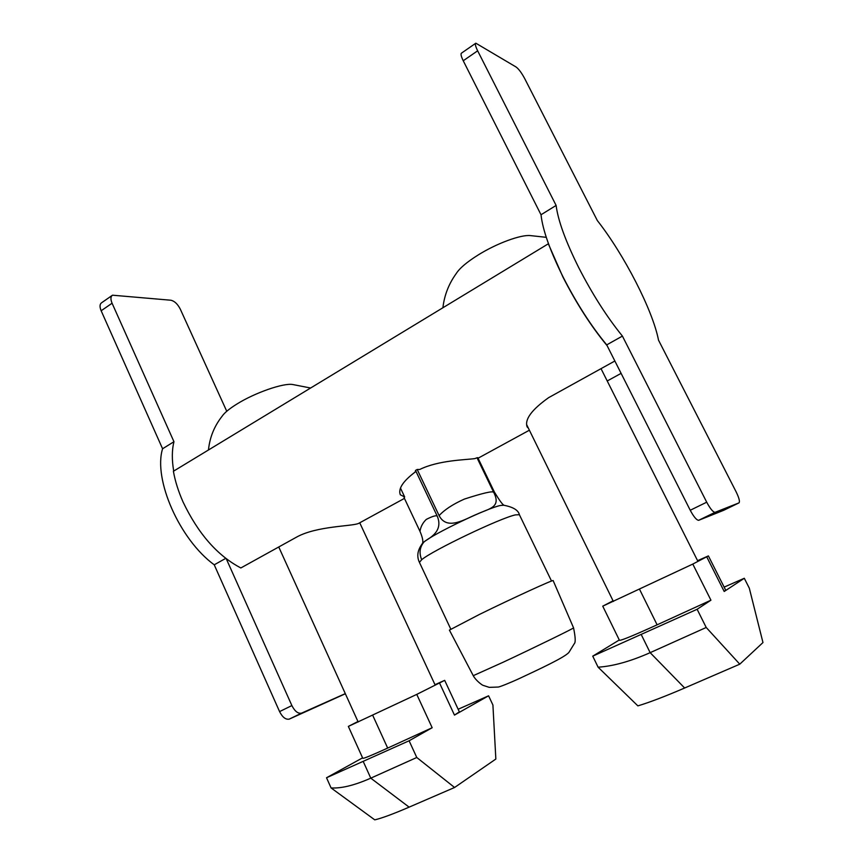 <?xml version="1.0" encoding="UTF-8"?>
<svg xmlns="http://www.w3.org/2000/svg" width="863" height="863" viewBox="0 0 863 863"><rect width="100%" height="100%" fill="white"/><g stroke="black" fill="none" stroke-linecap="round" stroke-linejoin="round"><path stroke-width="1.29" d="M475.61 43.344L461.511 53.118C460.518 53.808 461.09 56.354 463.237 60.755L541.015 214.758C542.687 229.925 550.033 250.658 563.064 276.958C576.613 303.442 591.166 326.085 606.721 344.876L622.417 336.085C606.969 317.077 592.417 294.272 578.749 267.67C565.599 241.262 558.048 220.518 556.117 205.426L477.649 50.809C475.491 46.386 474.877 43.851 475.826 43.193L516.128 67.034C518.749 68.997 521.597 72.837 524.682 78.555L597.315 220.529C624.165 254.661 652.773 310.302 658.512 340.151L736.074 491.737C739.106 497.973 740.066 501.683 738.976 502.881L715.039 512.342C712.989 512.104 710.217 508.717 706.711 502.19L622.417 336.085M541.015 214.758L556.117 205.426M606.721 344.876L690.238 510.26C693.723 516.754 696.517 520.109 698.642 520.313L723.647 510.313L738.976 502.881M112.061 295.502L101.64 302.74C99.687 304.089 99.515 306.775 101.154 310.766L162.578 448.76C153.085 479.267 179.601 539.591 214.24 564.812L279.58 711.597C282.481 717.272 285.685 719.774 289.224 719.127L345.351 693.755M345.297 693.636L301.489 713.172C297.994 713.798 294.79 711.263 291.877 705.567L226.311 558.857M225.707 558.383L214.24 564.812M173.7 471.079C171.791 459.796 171.877 450.011 173.959 441.716L162.578 448.76M173.959 441.716L112.071 303.226C110.432 299.213 110.572 296.538 112.503 295.2L170.885 300.227C174.52 301.058 177.649 304.024 180.281 309.105L226.753 411.263M546.279 237.325L530.432 235.599C520.939 234.477 496.689 243.388 478.221 254.941C466.905 262.039 459.558 268.264 456.193 273.614C448.782 283.851 444.359 295.232 442.902 307.757M310.604 388.016L292.773 384.531C283.679 382.751 254.855 392.73 236.732 404.143C229.299 408.782 224.434 412.805 222.136 416.203C214.294 426.139 209.741 437.39 208.468 449.979M592.741 656.15L697.121 609.278L706.214 627.477L739.774 664.176L684.65 688.005C665.276 696.355 649.688 702.309 637.876 705.88L598.091 667.185L592.741 656.15L619.289 639.99M697.121 609.278L710.939 600.195L657.11 624.823C633.561 635.513 621.004 640.68 619.451 640.314L602.741 606.16L613.064 600.81M739.774 664.176L762.968 642.547L749.311 588.178L744.294 578.275L724.143 587.11M602.741 606.16L692.795 564.078L708.394 555.901L725.686 590.173L724.197 591.479L744.294 578.275M708.394 555.901L697.584 560.68M684.65 688.005L650.152 652.665C630.411 661.403 613.064 666.236 598.091 667.185M692.795 564.078L710.939 600.195M641.338 634.747L650.152 652.665L706.214 627.477M326.527 777.757L409.105 740.778L416.775 757.498L454.574 787.488L409.116 807.142C393.183 814.003 381.726 818.243 374.758 819.85L331.079 787.93L326.527 777.757L362.579 757.854M409.105 740.778L432.169 727.725L387.67 748.081C371.867 755.265 363.571 758.685 362.784 758.307L348.35 726.409L357.951 721.511M454.574 787.488L495.847 759.041L492.913 705.006L488.587 695.805L458.145 709.257M348.35 726.409L416.764 694.391L444.682 680.357L459.353 711.846L454.467 715.103L488.587 695.805M444.682 680.357L434.984 684.693M409.116 807.142L370.777 778.156C354.607 785.308 341.381 788.566 331.079 787.93M416.764 694.391L432.169 727.725M363.323 761.673L370.777 778.156L416.775 757.498M404.067 497.606L404.671 496.969L400.324 494.779C397.983 488.836 402.967 481.23 415.276 471.942L415.524 470.411L437.412 516.527C436.807 514.974 433.097 515.934 426.279 519.407C422.751 522.805 420.648 526.797 419.99 531.381L404.067 497.606M417.207 469.483L419.763 469.461C438.533 460.216 465.308 459.925 474.92 458.598L477.012 457.768L493.668 492.288C492.644 490.831 482.87 493.097 464.348 499.094C452.87 504.24 444.456 509.753 439.116 515.621L417.207 469.483L415.524 470.411M503.83 505.222L503.755 505.071C502.417 504.467 499.31 500.152 494.434 492.137L477.8 457.67L477.012 457.768M478.026 458.145L479.051 457.681M621.112 373.366L607.218 380.982M528.426 428.253L527.131 426.905C524.477 419.504 531.64 409.752 548.631 397.649L614.866 360.993M607.088 345.61C591.349 326.667 576.603 303.765 562.87 276.915L548.318 243.798L173.398 471.263C175.157 481.166 178.371 491.371 183.01 501.878C198.102 533.561 217.368 555.589 240.842 567.962L297.034 536.862C317.185 525.934 351.856 526.398 358.523 523.453L360.13 522.579M400.572 488.285L404.671 496.969M419.429 562.374C416.635 556.495 417.476 550.421 421.964 544.175L423.83 542.147C432.784 534.1 487.671 507.843 500.464 505.481L503.636 505.222C513.086 507.002 518.329 510.162 519.386 514.704L515.373 514.898C500.26 518.059 432.503 550.475 421.694 559.699L419.429 562.374L450.777 629.105M553.161 580.626C554.424 579.019 512.352 598.264 479.483 614.413L449.407 630.109L473.258 675.675L503.183 662.212C535.189 647.218 575.33 627.595 573.55 627.843L553.161 580.626M437.412 516.527C444.121 533.28 425.696 539.58 423.83 542.147L421.985 544.014M422.59 543.28C423.302 541.058 422.439 537.088 419.99 531.381M493.668 492.288C501.63 507.649 488.965 508.587 477.012 514.165C465.804 518.587 447.153 531.328 439.116 515.621M463.237 60.755L477.649 50.809M690.238 510.26L706.711 502.19M698.76 520.27L715.157 512.309M279.58 711.597L291.877 705.567M112.071 303.226L101.154 310.766M301.716 713.086L289.45 719.041M657.11 624.823L639.526 589.224M724.197 591.479L706.732 556.84M387.67 748.081L372.676 715.2M454.467 715.103L439.547 683.032M423.83 542.147C419.688 547.325 418.976 553.172 421.694 559.699M698.642 520.313L715.039 512.342M301.489 713.172L289.224 719.127M697.94 561.403L601.026 368.652M613.377 601.457L526.657 424.639M435.222 685.19L359.795 522.902M358.177 722.007L278.749 546.98M473.258 675.675C475.934 680.745 482.514 685.416 483.204 685.395L489.256 687.358L498.221 687.045C499.343 687.067 509.332 683.183 520.141 678.167C540.357 668.674 564.37 657.52 568.89 652.45L574.316 643.647C575.707 642.45 575.459 637.174 573.55 627.843M358.523 523.453L404.445 498.393M478.318 458.08L529.386 430.206M519.386 514.704L551.522 581.058"/></g></svg>
